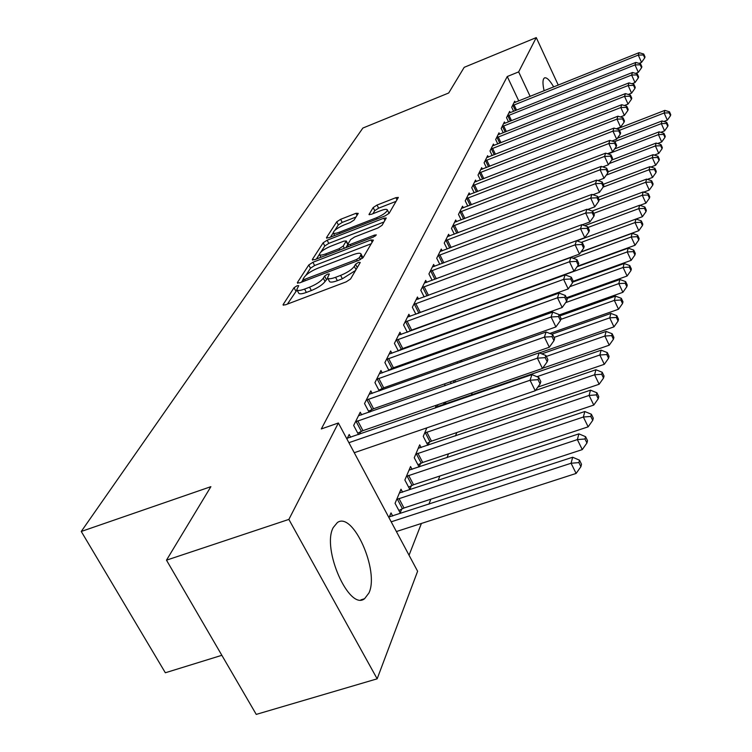 <?xml version="1.0" encoding="UTF-8"?>
<svg xmlns="http://www.w3.org/2000/svg" width="752" height="752" viewBox="0 0 752 752"><rect width="100%" height="100%" fill="white"/><g stroke="black" fill="none" stroke-linecap="round" stroke-linejoin="round"><path stroke-width="1.13" d="M297.04 285.76L294.051 287.715L283.203 304.466L283.043 304.936L285.487 304.814L346.221 281.84L350.564 278.964L360.246 262.486L358.525 262.316L355.546 264.272L354.305 266.368C351.898 269.601 347.33 272.609 340.618 275.392L335.589 277.309C330.73 279.048 328.041 279.208 327.524 277.789L329.329 274.01L327.581 274.113L324.601 276.069L323.294 278.184C320.784 281.427 316.216 284.435 309.58 287.189L304.607 289.078C299.879 290.78 297.275 290.93 296.796 289.529L298.732 285.657L297.04 285.76M297.002 289.981L287.405 304.09M327.731 278.24L325.043 281.53L323.294 278.184M544.119 90.785C542.822 85.042 542.634 81.094 543.555 78.932L544.467 77.888C546.666 77.155 549.75 80.173 553.707 86.941M368.959 592.952L364.579 598.714C349.219 611.291 321.48 548.612 333.239 527.556L337.375 522.546C352.942 511.116 379.544 570.749 368.959 592.952M358.253 213.399L356.006 213.286L340.628 219.311L336.736 221.812L326.49 237.641L328.699 237.811L385.174 215.852L389.141 213.277L398.344 197.419L395.909 197.663L377.034 205.052L373.161 207.561L368.997 214.527L371.403 214.292L380.85 210.607C384.751 209.159 386.932 208.953 387.383 209.987C386.716 212.299 383.116 214.884 376.564 217.751L339.472 232.18C335.683 233.581 333.597 233.769 333.202 232.753C333.926 230.422 337.545 227.818 344.059 224.961L350.15 222.583L354.079 220.045L358.253 213.399M518.786 100.956L507.262 76.525L321.311 428.95L338.372 422.991L417.614 571.257L377.156 678.821L288.871 519.406L338.372 422.991M507.262 76.525L518.654 71.891L536.261 37.6L558.266 85.108M377.156 678.821L256.244 714.4L166.483 560.165L210.889 486.666L81.254 531.467L362.868 128.056L448.7 92.985L464.2 67.323L536.261 37.6M166.483 560.165L288.871 519.406M312.926 262.269L308.79 264.958L297.36 282.602L299.625 282.893L358.967 260.239L363.197 257.457L373.377 240.114L370.952 239.935L312.926 262.269L314.618 265.512L310.491 268.201L305.989 275.204M312.324 259.506L323.144 242.802L327.148 240.217L383.774 218.221L386.255 218.005L382.082 225.28L378.049 227.922L354.662 236.965L350.611 239.606L347.574 244.729L350.028 244.532L374.581 235.066L376.348 234.925L373.415 237.049L314.562 259.731L312.324 259.506L312.672 260.173M81.254 531.467L165.346 672.767L221.849 655.302M508.803 113.082L510.251 112.612L509.649 111.399L506.519 117.688L508.493 121.824M498.106 134.617L499.591 134.147L498.999 132.831L495.671 139.524L497.796 143.952M488.33 157.074L487.653 155.673L484.1 162.827L486.394 167.564M476.26 181.58L475.537 180.076L471.73 187.727L474.211 192.813M463.345 207.825L462.555 206.208L458.485 214.414L461.173 219.885M449.489 235.996L448.624 234.257L444.244 243.075L447.186 248.987M477.962 306.543L478.225 305.923M434.581 266.311L433.641 264.431L428.922 273.935L432.137 280.336M463.533 342.733L464.04 343.749M418.507 299.042L417.463 296.993L412.359 307.267L415.903 314.223M450.363 381.875L451.219 383.558M401.107 334.461L399.961 332.234L394.424 343.382L398.344 350.958M400.28 350.263L400.656 349.501M435.192 408.063L436.395 405.206M437.307 404.896L438.162 406.55M382.223 372.936L380.954 370.501L374.938 382.636L379.281 390.927M380.756 390.41L381.527 388.812M421.12 447.553L419.701 444.836L414.258 457.742L419.099 466.983L420.556 463.448M361.656 414.869L360.246 412.209L353.666 425.453L358.516 434.581M359.418 434.261L360.678 431.676M402.583 492.193L401.004 489.214L395.063 503.304L400.158 512.873L401.747 509.001M409.05 555.23L421.411 523.458M428.903 504.197L430.849 499.206M438.162 480.415L439.873 476.016M447.008 457.677L448.512 453.813M455.477 435.916L456.784 432.55M471.382 395.063L472.256 392.788M388.991 517.705L391.021 512.902L392.685 516.032M346.935 439.008L349.182 434.487L350.676 437.288M412.049 469.389L410.554 466.541L404.867 480.02L409.831 489.43L411.363 485.726M372.165 393.446L370.83 390.899L364.541 403.57L369.129 412.265M370.322 411.842L371.338 409.765M428.095 445.184L429.373 442.091M426.845 427.86L423.254 436.404L427.86 445.269M391.867 353.29L390.664 350.968L384.892 362.586L389.01 370.52M390.73 369.899L391.294 368.743M445.024 404.172L445.945 401.953M443.464 402.762L444.31 404.416M444.526 385.898L444.958 384.883L445.334 385.616M409.981 316.395L408.891 314.261L403.58 324.958L407.302 332.215M457.047 361.881L457.724 363.216M426.704 282.357L425.707 280.393L420.8 290.281L424.175 296.946M470.564 324.112L470.188 325.09M442.176 250.877L441.274 249.062L436.724 258.218L439.807 264.356M456.549 221.661L455.712 219.979L451.491 228.486L454.311 234.173M469.915 194.477L469.154 192.916L465.225 200.84L467.81 206.114M482.399 169.125L481.694 167.668L478.018 175.066L480.406 179.972M494.073 145.418L493.415 144.064L489.984 150.983L492.184 155.561M503.539 123.685L505.006 123.215L504.404 121.946L501.18 128.432L503.229 132.709M515.289 102.357L514.725 101.172L511.698 107.263L513.597 111.277M530.151 96.397L518.654 71.891M297.068 290.056L298.553 292.866C299.042 294.267 301.646 294.126 306.374 292.425L304.607 289.078M325.043 281.53C322.542 284.792 317.983 287.79 311.347 290.545L306.374 292.425M327.787 278.296L329.282 281.145C329.799 282.583 332.487 282.423 337.347 280.684L335.589 277.309M355.574 270.447L342.376 278.776L337.347 280.684M371.234 243.761L314.618 265.512M303.037 279.782L301.496 282.179M302.99 279.189L304.579 279.387L356.551 259.534L359.503 257.588L361.139 254.167C360.584 252.775 357.886 252.963 353.055 254.721L317.833 268.22C311.384 270.908 306.91 273.831 304.41 276.99L302.99 279.189M362.849 257.898L362.605 257.034M316.385 259.026L319.412 254.326M320.897 252.014L324.789 245.97L323.144 242.802M384.037 221.962L328.784 243.375L324.789 245.97M330.636 246.261C323.924 249.194 320.183 251.901 319.421 254.383C319.826 255.454 321.95 255.285 325.795 253.875L339.114 248.743L343.203 246.073L346.268 240.95L343.852 241.148L330.636 246.261M347.631 244.842L345.901 247.652M388.981 213.493L388.831 212.854M396.154 201.32L378.613 208.172L374.74 210.682L372.907 213.709M355.969 217.027L342.216 222.404L338.334 224.904L334.875 230.281M333.221 232.857L330.485 237.115M396.389 531.542L576.117 473.44L571.078 463.251L572.676 457.235L389.357 516.84M391.19 521.822L571.078 463.251L578.89 462.602L580.901 466.682L581.512 464.266L579.51 460.186L578.89 462.602M572.676 457.235L579.51 460.186M580.901 466.682L576.117 473.44M354.258 452.713L535.245 390.758L530.047 380.239L348.9 442.693M538.028 379.675L540.105 383.887L540.829 381.631L538.761 377.429L538.028 379.675L530.047 380.239L531.918 374.618L347.339 438.19M535.245 390.758L540.105 383.887M538.761 377.429L531.918 374.618M398.88 510.476L404.003 507.995L582.274 449.602L577.357 439.6L578.89 433.857L399.415 492.974M396.68 499.46L577.357 439.6L584.981 438.989L586.945 442.994L587.528 440.681L585.582 436.686L584.981 438.989M578.89 433.857L585.582 436.686M586.945 442.994L582.274 449.602M408.618 487.127L413.562 484.739L588.149 426.835L583.364 417.012L584.821 411.523L409.032 470.141M406.418 476.354L583.364 417.012L590.809 416.448L592.717 420.377L593.281 418.168L591.373 414.249L590.809 416.448M584.821 411.523L591.373 414.249M592.717 420.377L588.149 426.835M357.736 420.81L362.953 430.642L542.455 368.48L537.389 358.168L355.461 421.844M545.181 357.651L547.202 361.778L547.888 359.625L545.877 355.508L545.181 357.651L537.389 358.168L539.175 352.81L358.488 415.743M362.953 430.642L357.764 433.161M542.455 368.48L547.202 361.778M545.877 355.508L539.175 352.81M368.48 399.096L373.565 408.75L549.336 347.227L544.401 337.112L366.252 400.12M552.006 336.633L553.97 340.675L554.628 338.626L552.673 334.584L552.006 336.633L544.401 337.112L546.102 331.999L369.147 394.283M373.565 408.75L368.555 411.184M549.336 347.227L553.97 340.675M552.673 334.584L546.102 331.999M417.943 464.783L422.709 462.471L593.77 405.074L589.098 395.43L590.489 390.175L418.244 448.286M415.743 454.227L589.098 395.43L596.374 394.903L598.235 398.757L598.771 396.642L596.919 392.798L596.374 394.903M590.489 390.175L596.919 392.798M598.235 398.757L593.77 405.074M426.873 443.37L431.479 441.142L599.147 384.244L594.588 374.778L595.922 369.749L535.462 390.448M424.673 433.03L594.588 374.778L601.694 374.28L603.518 378.068L604.035 376.047L602.211 372.268L601.694 374.28M595.922 369.749L602.211 372.268M603.518 378.068L599.147 384.244M378.754 378.331L383.708 387.816L555.907 326.932L551.094 316.996L376.573 379.328M558.52 316.554L560.437 320.521L561.067 318.557L559.159 314.599L558.52 316.554L551.094 316.996L552.72 312.108L379.346 373.744M383.708 387.816L378.876 390.166M555.907 326.932L560.437 320.521M559.159 314.599L552.72 312.108M388.596 358.45L393.428 367.766L562.186 307.521L557.495 297.773L386.462 359.428M564.752 297.36L566.623 301.251L567.224 299.371L565.354 295.48L564.752 297.36L557.495 297.773L559.046 293.092L389.113 354.079M393.428 367.766L388.756 370.031M562.186 307.521L566.623 301.251M565.354 295.48L559.046 293.092M537.84 387.092L604.298 364.306L599.842 355L601.121 350.188L435.54 407.236M536.966 376.696L599.842 355L606.798 354.54L608.575 358.262L609.064 356.326L607.296 352.603L606.798 354.54M601.121 350.188L607.296 352.603M608.575 358.262L604.298 364.306M398.034 339.387L402.743 348.543L568.202 288.937L563.624 279.368L395.937 340.346M570.712 278.983L572.545 282.808L573.118 281.013L571.294 277.187L570.712 278.983L563.624 279.368L565.109 274.894L398.485 335.213M402.743 348.543L398.222 350.742M568.202 288.937L572.545 282.808M571.294 277.187L565.109 274.894M542.615 368.254L609.233 345.187L604.881 336.041L606.103 331.425L541.816 353.872M443.652 403.128L446.246 401.803M546.337 356.439L604.881 336.041L611.686 335.608L613.416 339.265L613.895 337.413L612.156 333.756L611.686 335.608M606.103 331.425L612.156 333.756M613.416 339.265L609.233 345.187M407.076 321.104L411.682 330.1L573.964 271.134L569.49 261.743L405.027 322.044M576.427 261.376L578.213 265.136L578.767 263.416L576.981 259.656L576.427 261.376L569.49 261.743L570.918 257.447L407.471 317.118M411.682 330.1L407.434 332.158M573.964 271.134L578.213 265.136M576.981 259.656L570.918 257.447M539.41 352.904L613.97 326.847L609.712 317.852L610.887 313.424L551.808 334.245M554.045 337.422L609.712 317.852L616.367 317.447L618.069 321.048L618.529 319.262L616.828 315.671L616.367 317.447M610.887 313.424L616.828 315.671M618.069 321.048L613.97 326.847M549.825 333.465L618.52 309.232L614.346 300.386L615.484 296.128L559.798 315.925M560.804 319.384L614.346 300.386L620.87 300.01L622.534 303.545L622.976 301.834L621.312 298.309L620.87 300.01M615.484 296.128L621.312 298.309M622.534 303.545L618.52 309.232M559.309 314.919L622.891 292.302L618.811 283.607L619.892 279.518L566.82 298.535M565.654 302.624L618.811 283.607L625.203 283.25L626.83 286.728L627.253 285.083L625.626 281.615L625.203 283.25M619.892 279.518L625.626 281.615M626.83 286.728L622.891 292.302M566.453 297.764L627.093 276.022L623.098 267.468L624.141 263.529L572.77 282.085M569.8 286.691L623.098 267.468L629.368 267.139L630.956 270.56L631.36 268.972L629.772 265.559L629.368 267.139M624.141 263.529L629.772 265.559M630.956 270.56L627.093 276.022M573.005 281.361L631.135 260.352L627.224 251.939L628.23 248.141L577.057 266.772M478.065 306.308L627.224 251.939L633.372 251.629L634.932 254.994L635.318 253.471L633.757 250.106L633.372 251.629M628.23 248.141L633.757 250.106M634.932 254.994L631.135 260.352M577.442 266.227L635.036 245.265L631.201 236.974L632.169 233.327L580.864 252.136M573.09 258.237L631.201 236.974L637.226 236.683L638.758 240.001L639.134 238.534L637.602 235.226L637.226 236.683M632.169 233.327L637.602 235.226M638.758 240.001L635.036 245.265M581.033 251.892L638.786 230.714L635.026 222.554L635.966 219.039L576.859 240.856M581.183 242.398L635.026 222.554L640.948 222.282L642.443 225.553L642.81 224.134L641.306 220.872L640.948 222.282M635.966 219.039L641.306 220.872M642.443 225.553L638.786 230.714M636.004 219.048L642.415 216.689L638.721 208.652L639.623 205.249L584.689 225.666M588.026 227.461L638.721 208.652L644.53 208.398L646.006 211.613L646.353 210.24L644.887 207.035L644.53 208.398M639.623 205.249L644.887 207.035M646.006 211.613L642.415 216.689M639.943 205.362L645.912 203.143L642.293 195.238L643.157 191.948L592.144 211.03M593.704 213.371L642.293 195.238L647.989 194.994L649.437 198.161L649.775 196.836L648.337 193.678L647.989 194.994M643.157 191.948L648.337 193.678M649.437 198.161L645.912 203.143M415.762 303.545L420.265 312.4L579.491 254.073L575.111 244.832L413.75 304.475M581.907 244.503L583.646 248.198L584.182 246.543L582.443 242.849L581.907 244.503L575.111 244.832L576.483 240.715L416.1 299.738M420.265 312.4L417.962 313.471M579.491 254.073L583.646 248.198M582.443 242.849L576.483 240.715M576.54 240.734L584.793 237.688L580.516 228.617L422.135 287.593M587.162 228.307L588.863 231.936L589.38 230.347L587.679 226.719L587.162 228.307L580.516 228.617L581.832 224.66L424.401 283.043M584.793 237.688L588.863 231.936M587.679 226.719L581.832 224.66M582.227 224.801L589.888 221.953L585.695 213.032L430.2 271.35M592.209 212.741L593.883 216.313L594.371 214.781L592.708 211.218L592.209 212.741L585.695 213.032L586.964 209.235L432.372 266.979M589.888 221.953L593.883 216.313M592.708 211.218L586.964 209.235M587.688 209.488L594.785 206.828L590.687 198.058L437.965 255.727M597.06 197.785L598.695 201.301L599.165 199.825L597.539 196.328L597.06 197.785L590.687 198.058L591.899 194.401L440.061 251.506M594.785 206.828L598.695 201.301M597.539 196.328L591.899 194.401M592.924 194.749L599.494 192.277L595.481 183.648L445.438 240.678M601.732 183.403L603.33 186.853L603.79 185.434L602.192 181.993L601.732 183.403L595.481 183.648L596.646 180.132L447.459 236.617M599.494 192.277L603.33 186.853M602.192 181.993L596.646 180.132M597.962 180.574L604.025 178.271L600.096 169.783L452.638 226.173M606.225 169.548L607.795 172.941L608.236 171.588L606.667 168.194L606.225 169.548L600.096 169.783L601.224 166.399L454.584 222.254M604.025 178.271L607.795 172.941M606.667 168.194L601.224 166.399M602.794 166.916L608.396 164.773L604.542 156.416L459.585 212.186M610.558 156.209L612.1 159.546L612.513 158.23L610.981 154.903L610.558 156.209L604.542 156.416L605.633 153.154L461.465 208.407M608.396 164.773L612.1 159.546M610.981 154.903L605.633 153.154M607.437 153.746L612.607 151.763L608.829 143.538L466.296 198.688M614.732 143.341L616.236 146.631L616.649 145.362L615.145 142.081L614.732 143.341L608.829 143.538L609.881 140.389L468.101 195.041M612.607 151.763L616.236 146.631M615.145 142.081L609.881 140.389M611.921 141.047L616.668 139.214L612.965 131.111L472.764 185.65M618.764 130.933L620.24 134.166L620.635 132.944L619.159 129.711L618.764 130.933L612.965 131.111L613.98 128.075L474.512 182.125M616.668 139.214L620.24 134.166M619.159 129.711L613.98 128.075M643.731 192.145L649.286 190.068L645.733 182.275L646.579 179.108L598.028 197.362M599.147 199.769L645.733 182.275L651.335 182.05L652.755 185.171L653.074 183.892L651.664 180.781L651.335 182.05M646.579 179.108L651.664 180.781M652.755 185.171L649.286 190.068M616.226 128.789L620.588 127.097L616.96 119.126L479.024 173.054M622.647 118.957L624.094 122.144L624.48 120.959L623.032 117.782L622.647 118.957L616.96 119.126L617.937 116.193L480.716 169.651M620.588 127.097L624.094 122.144M623.032 117.782L617.937 116.193M647.387 179.371L652.548 177.434L649.061 169.755L649.878 166.69L603.273 184.315M603.16 187.088L649.061 169.755L654.569 169.548L655.96 172.612L656.27 171.381L654.879 168.316L654.569 169.548M649.878 166.69L654.879 168.316M655.96 172.612L652.548 177.434M620.381 116.955L624.376 115.394L620.814 107.536L485.068 160.881M626.407 107.386L627.826 110.525L628.193 109.388L626.773 106.248L626.407 107.386L620.814 107.536L621.754 104.707L486.704 157.591M624.376 115.394L627.826 110.525M626.773 106.248L621.754 104.707M650.912 167.029L655.697 165.214L652.275 157.647L653.065 154.686L608.18 171.757M606.244 175.131L652.275 157.647L657.69 157.45L659.053 160.477L659.363 159.292L657.991 156.266L657.69 157.45M653.065 154.686L657.991 156.266M659.053 160.477L655.697 165.214M624.386 105.515L628.042 104.077L624.536 96.341L490.915 149.103M630.035 96.2L631.426 99.292L631.783 98.192L630.392 95.1L630.035 96.2L624.536 96.341L625.448 93.605L492.494 145.916M628.042 104.077L631.426 99.292M630.392 95.1L625.448 93.605M654.315 155.091L658.752 153.399L655.387 145.935L656.148 143.068L611.733 160.054M609.252 163.56L655.387 145.935L660.707 145.756L662.051 148.736L662.343 147.589L661.008 144.61L660.707 145.756M656.148 143.068L661.008 144.61M662.051 148.736L658.752 153.399M628.249 94.451L631.577 93.145L628.146 85.521L496.574 137.71M633.541 85.39L634.914 88.435L635.261 87.373L633.889 84.327L633.541 85.39L628.146 85.521L629.02 82.87L499.591 134.147M631.577 93.145L634.914 88.435M633.889 84.327L629.02 82.87M657.605 143.529L661.704 141.959L658.404 134.608L659.137 131.826L614.6 148.943M608.039 153.944L658.404 134.608L663.631 134.439L664.956 137.381L665.238 136.262L663.922 133.32L663.631 134.439M659.137 131.826L663.922 133.32M664.956 137.381L661.704 141.959M631.99 83.754L635.008 82.56L631.624 75.05L502.063 126.665M636.935 74.927L638.288 77.926L638.617 76.901L637.273 73.893L636.935 74.927L631.624 75.05L632.479 72.483L505.006 123.215M635.008 82.56L638.288 77.926M637.273 73.893L632.479 72.483M660.773 132.343L664.571 130.886L661.318 123.629L662.033 120.94L617.401 138.18M614.243 141.79L661.318 123.629L666.46 123.469L667.757 126.374L668.039 125.293L666.742 122.397L666.46 123.469M662.033 120.94L666.742 122.397M667.757 126.374L664.571 130.886M635.59 73.395L638.326 72.314L634.998 64.907L507.365 115.977M640.225 64.794L641.55 67.755L641.87 66.759L640.544 63.798L640.225 64.794L634.998 64.907L635.825 62.425L510.251 112.612M638.326 72.314L641.55 67.755M640.544 63.798L635.825 62.425M663.847 121.495L667.334 120.151L664.138 112.997L664.834 110.384L616.884 128.996M619.432 130.331L664.138 112.997L669.205 112.847L670.483 115.714L670.746 114.661L669.477 111.804L669.205 112.847M664.834 110.384L669.477 111.804M670.483 115.714L667.334 120.151M639.078 63.375L641.531 62.388L638.269 55.084L512.516 105.609M643.411 54.981L644.708 57.904L645.019 56.936L643.721 54.022L643.411 54.981L638.269 55.084L639.068 52.678L513.907 102.808M641.531 62.388L644.708 57.904M643.721 54.022L639.068 52.678M295.809 291.024L294.051 287.715M357.256 267.58L355.546 264.272M326.349 279.406L324.601 276.069M311.347 290.545L309.58 287.189M342.376 278.776L340.618 275.392M356.016 269.686L354.305 266.368M283.617 305.246L283.203 304.466M372.137 242.238L370.952 239.935M297.745 283.335L297.36 282.602M310.491 268.201L308.79 264.958M305.293 280.731L304.579 279.387M357.256 260.897L356.551 259.534M360.509 259.534L359.503 257.588M362.304 258.387L360.781 255.426M328.784 243.375L327.148 240.217M384.911 220.468L383.774 218.221M350.686 245.81L350.028 244.532M375.145 236.166L374.581 235.066M326.453 255.144L325.795 253.875M339.782 250.012L339.114 248.743M344.331 248.254L343.203 246.073M347.697 244.325L346.155 241.326M340.083 233.383L339.472 232.18M377.175 218.964L376.564 217.751M369.392 214.762L369.1 214.179M374.74 210.682L373.161 207.561M378.613 208.172L377.034 205.052M397.009 199.863L395.909 197.663M326.81 238.262L326.49 237.641M338.334 224.904L336.736 221.812M342.216 222.404L340.628 219.311M357.04 215.316L356.006 213.286M402.405 508.672L397.338 499.121M404.003 507.995L398.936 498.454M412.002 485.397L407.058 476.025M413.562 484.739L408.618 475.358M356.128 421.505L361.345 431.328M366.901 399.782L371.986 409.436M421.186 463.119L416.364 453.907M422.709 462.471L417.896 453.259M429.984 441.781L425.284 432.72M431.479 441.142L426.788 432.08M377.213 379.008L382.166 388.483M387.083 359.108L391.914 368.424M396.548 340.036L401.267 349.191M405.619 321.743L410.225 330.739M454.189 382.524L453.334 380.832M455.656 382.016L454.791 380.324M460.581 362.21L459.914 360.875M462.019 361.703L461.343 360.368M466.804 342.762L466.296 341.756M468.205 342.263L467.697 341.248M472.839 324.14L472.482 323.416M474.221 323.642L473.863 322.918M414.343 304.175L418.836 313.02M424.109 286.681L428.49 295.348M422.709 287.292L427.051 295.884M432.137 270.457L436.32 278.776M430.764 271.068L434.91 279.302M439.864 254.843L443.859 262.843M438.519 255.445L442.477 263.36M447.308 239.813L451.125 247.502M445.983 240.396L449.762 248.01M454.481 225.318L458.128 232.716M453.174 225.901L456.793 233.223M461.39 211.34L464.896 218.465M460.111 211.914L463.58 218.973M468.064 197.861L471.419 204.723M466.804 198.425L470.132 205.221M474.512 184.842L477.727 191.459M473.271 185.396L476.467 191.948M480.735 172.255L483.827 178.647M479.522 172.8L482.587 179.126M486.751 160.091L489.731 166.258M485.557 160.637L488.499 166.737M492.579 148.332L495.436 154.282M491.394 148.858L494.233 154.762M498.209 136.939L500.964 142.701M497.053 137.466L499.779 143.171M503.671 125.913L506.322 131.487M502.524 126.43L505.156 131.948M508.954 115.235L511.51 120.621M507.826 115.742L510.364 121.081M514.077 104.876L516.549 110.102M512.967 105.383L515.411 110.553M364.579 598.714L360.885 599.87M303.836 281.286L302.953 279.603M362.849 257.504L361.139 254.167M348.561 246.628L347.65 244.861M320.935 257.278L319.619 254.749M347.866 244.062L346.268 240.95M334.621 235.508L333.371 233.092M388.981 213.164L387.383 209.987"/></g></svg>
